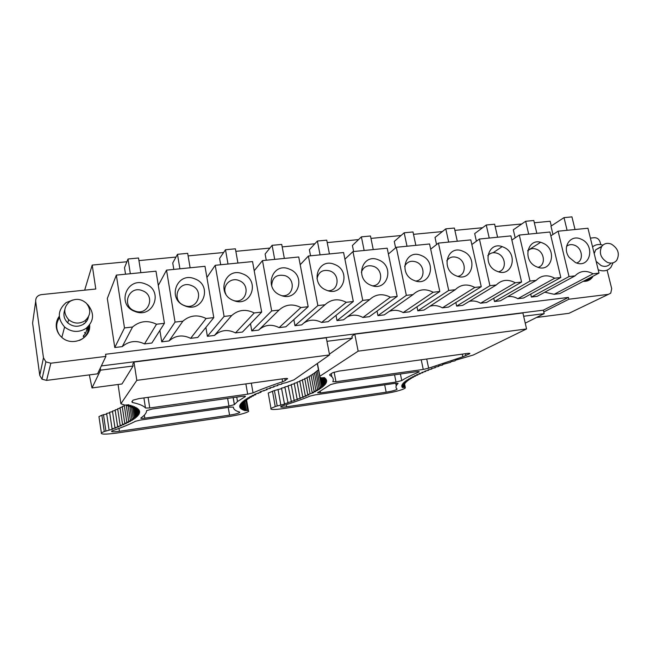 <?xml version="1.0" encoding="UTF-8"?>
<svg xmlns="http://www.w3.org/2000/svg" width="651" height="651" viewBox="0 0 651 651"><rect width="100%" height="100%" fill="white"/><g stroke="black" fill="none" stroke-linecap="round" stroke-linejoin="round"><path stroke-width="0.98" d="M126.904 261.759L92.206 265.079L95.787 289.02L41.298 294.634C37.441 295.399 35.569 297.637 35.683 301.356L32.599 323.059L39.76 375.415L41.998 379.183L46.579 380.396L97.56 373.845L105.885 356.398L105.568 354.266L568.413 297.417L543.365 310.161L101.336 365.927M100.287 368.132L100.588 370.159L133.097 366.017L121.981 383.968L92.011 387.939L100.588 370.159M543.365 310.161L544.187 313.636L523.648 316.256M307.117 377.954L304.741 378.532L307.744 394.612L313.562 392.659L312.154 392.439L315.654 391.56L314.116 391.365L317.574 390.478L315.914 390.307L319.324 389.412L317.542 389.265L320.902 388.362L318.99 388.248L322.302 387.329L320.259 387.239L323.514 386.32L321.342 386.255L319.714 376.351L358.148 351.158L354.795 334.183L351.914 336.225L352.281 338.089L326.957 341.319M525.235 323.148L544.187 313.636M89.35 374.903L92.011 387.939M83.556 335.273L83.841 337.218M92.206 265.079L84.663 290.167M551.283 225.946L550.16 221.259L534.333 222.772M521.752 223.977L495.151 226.524M482.594 227.728L454.886 230.373M442.371 231.577L413.515 234.336M401.04 235.532L370.972 238.404M358.546 239.592L327.217 242.595M314.848 243.775L282.192 246.9M269.896 248.08L235.841 251.335M223.627 252.507L188.115 255.9M175.982 257.064L138.948 260.603M39.76 375.415L43.471 357.798L35.683 301.356M43.471 357.798L45.887 361.875L50.843 363.201L105.885 356.398M568.413 297.417L568.844 299.232L608.433 294.342L610.736 293.178L611.704 288.686L607.098 270.149M600.759 244.638L600.165 242.229C599.14 239.226 597.219 237.713 594.412 237.688L590.384 238.103M166.534 270.132L204.992 266.308L213.788 317.615L197.782 337.462L190.637 338.333C182.703 334.5 175.493 335.371 169.008 340.953L161.733 341.832L175.046 322.09L166.534 270.132L158.299 285.431M159.894 330.423L161.733 341.832M530.703 294.089L531.387 297.051L569.023 276.553L558.11 231.203L550.852 235.817M558.11 231.203L587.951 228.241L599.018 273.086L559.795 293.609L554.164 294.293L544.797 292.209M599.018 273.086L593.069 273.778C586.03 270.059 580.033 270.751 575.077 275.853L537.116 296.351L531.387 297.051M560.82 277.505L554.709 278.205C547.532 274.445 541.372 275.161 536.229 280.345L500.359 300.811L494.491 301.519L530.012 281.061L519.295 235.068L549.94 232.016L560.82 277.505L523.624 297.987L517.838 298.687C514.477 296.766 511.051 296.099 507.552 296.701M493.751 298.264L494.491 301.519M481.26 286.7L474.807 287.441C467.328 283.592 460.818 284.341 455.285 289.703L423.988 310.063L417.804 310.812L448.718 290.46L438.432 243.1L470.795 239.885L481.26 286.7L448.466 307.093L442.387 307.833C438.204 305.506 434.005 304.993 429.782 306.295M416.957 306.784L417.804 310.812M377.019 311.088L377.938 315.637L406.338 295.359L396.296 247.29L388.395 254.02M396.296 247.29L429.57 243.979L439.807 291.493L409.414 311.829L403.172 312.578C398.453 309.998 393.765 309.632 389.111 311.471M439.807 291.493L433.175 292.258C425.534 288.352 418.837 289.125 413.092 294.577L384.285 314.872L377.938 315.637M397.175 296.417L390.348 297.206C382.544 293.259 375.66 294.049 369.695 299.59L343.533 319.804L337.015 320.593L362.745 300.396L352.964 251.595L387.19 248.194L397.175 296.417L369.329 316.679L362.924 317.46C357.529 314.579 352.264 314.433 347.146 317.013M335.997 315.385L337.015 320.593M353.314 301.486L346.291 302.3C338.308 298.296 331.221 299.118 325.028 304.758L301.673 324.882L294.976 325.687L317.875 305.588L308.379 256.03L343.59 252.531L353.314 301.486L328.169 321.667L321.586 322.465C315.336 319.226 309.412 319.421 303.814 323.034M293.845 319.617L294.976 325.687M308.167 306.702L300.933 307.541C292.779 303.488 285.48 304.334 279.043 310.071L258.659 330.09L251.782 330.92L271.679 310.926L262.483 260.587L298.736 256.99L308.167 306.702L285.895 326.786L279.124 327.608C271.76 323.954 265.063 324.654 259.049 329.707M250.497 323.693L251.782 330.92M521.581 282.038L515.307 282.762C507.983 278.954 501.652 279.686 496.314 284.959L462.666 305.376L456.636 306.108L489.926 285.699L479.413 239.031L510.905 235.898L521.581 282.038L486.525 302.487L480.593 303.203C476.857 301.087 473.074 300.485 469.233 301.389M455.855 302.503L456.636 306.108M107.317 298.443L114.771 347.52L124.487 327.933L116.342 275.121L107.317 298.443M116.342 275.121L155.988 271.174L164.426 323.319L151.862 343.028L144.506 343.915C136.401 340.042 128.979 340.945 122.25 346.617L114.771 347.52M583.239 281.338C586.844 281.574 589.765 280.386 592.011 277.774L592.695 276.838M59.282 316.28C56.816 319.649 55.848 323.392 56.36 327.526C56.946 331.302 58.688 334.516 61.601 337.177C71.903 347.219 91.278 338.577 89.618 324.939M215.221 265.291L252.547 261.58L261.678 312.081L242.449 332.051L235.491 332.897C227.728 329.113 220.713 329.959 214.456 335.444L207.384 336.298L224.09 316.427L215.221 265.291L206.912 277.505M205.879 327.42L207.384 336.298M552.959 234.482L550.966 226.157L564.018 217.629L571.944 216.881L575.036 229.526M564.018 217.629L567.094 230.316M540.566 242.351L527.782 250.48M593.069 273.778L554.164 294.293M575.077 275.853L569.023 276.553M581.017 239.129C570.406 233.888 561.512 247.526 569.251 257.47L575.5 262.573C590.245 269.392 595.844 244.914 581.017 239.129M515.185 237.843L513.322 229.819L525.658 221.275L533.796 220.502L536.831 233.318M525.658 221.275L528.677 234.132M519.295 235.068L511.873 240.073M502.124 246.656L493.132 252.726M554.709 278.205L517.838 298.687M536.229 280.345L530.012 281.061M536.75 266.837C551.828 273.827 557.891 248.934 542.714 243.067C527.79 235.922 521.353 260.864 536.75 266.837M476.402 241.204L474.685 233.587L486.256 225.01L494.622 224.213L497.6 237.224M486.256 225.01L489.227 238.054M479.413 239.031L471.829 244.507M515.307 282.762L480.593 303.203M496.314 284.959L489.926 285.699M496.99 271.247C512.394 278.319 518.888 253.052 503.369 247.12C488.128 239.885 481.252 265.209 496.99 271.247M436.561 244.564L435.023 237.452L445.78 228.851L454.374 228.037L457.287 241.228M445.78 228.851L448.677 242.082M438.432 243.1L430.685 249.146M474.807 287.441L442.387 307.833M455.285 289.703L448.718 290.46M456.131 275.78C471.869 282.941 478.802 257.283 462.942 251.286C447.375 243.962 440.035 269.669 456.131 275.78M395.621 247.868L394.27 241.415L404.173 232.798L413.003 231.959L415.851 245.346M404.173 232.798L407.005 246.224M433.175 292.258L403.172 312.578M413.092 294.577L406.338 295.359M414.117 280.443C430.205 287.685 437.602 261.629 421.384 255.566C405.475 248.153 397.647 274.258 414.117 280.443M353.615 251.53L352.403 245.492L361.395 236.858L370.476 235.996L373.251 249.577M361.395 236.858L364.153 250.489M352.964 251.595L344.916 259.188M390.348 297.206L362.924 317.46M369.695 299.59L362.745 300.396M370.899 285.236C387.345 292.568 395.247 266.104 378.646 259.961C362.379 252.458 354.046 278.978 370.899 285.236M310.551 255.81L309.371 249.691L317.387 241.033L326.737 240.146L329.43 253.939M317.387 241.033L320.072 254.866M308.379 256.03L300.201 264.721M346.291 302.3L321.586 322.465M325.028 304.758L317.875 305.588M326.436 290.175C343.256 297.597 351.67 270.702 334.679 264.493C318.046 256.885 309.176 283.844 326.436 290.175M266.259 260.213L265.12 253.996L272.11 245.329L281.728 244.418L284.341 258.414M272.11 245.329L274.706 259.375M262.483 260.587L254.207 270.751M300.933 307.541L279.124 327.608M279.043 310.071L271.679 310.926M280.654 295.253C297.873 302.764 306.824 275.43 289.426 269.148C272.419 261.45 262.988 288.841 280.654 295.253M220.697 264.745L219.599 258.431L225.498 249.748L235.393 248.812L237.924 263.028M225.498 249.748L228.005 264.021M261.678 312.081L254.232 312.944L235.491 332.897M254.232 312.944C245.883 308.834 238.364 309.705 231.675 315.548L224.09 316.427M231.675 315.548L214.456 335.444M233.514 300.485C251.14 308.086 260.66 280.304 242.839 273.949C225.433 266.145 215.408 294 233.514 300.485M173.809 269.408L172.743 262.996L177.487 254.305L187.683 253.337L190.116 267.781M177.487 254.305L179.904 268.798M213.788 317.615L206.115 318.502L190.637 338.333M206.115 318.502C197.57 314.343 189.823 315.239 182.874 321.187L175.046 322.09M182.874 321.187L169.008 340.953M184.941 305.872C202.99 313.579 213.121 285.325 194.852 278.888C177.031 270.987 166.379 299.305 184.941 305.872M125.529 274.201L124.512 267.691L128.019 259L138.533 257.999L140.86 272.679M128.019 259L130.33 273.729M164.426 323.319L156.517 324.231L144.506 343.915M156.517 324.231C147.777 320.015 139.786 320.943 132.552 327.005L124.487 327.933M132.552 327.005L122.25 346.617M134.871 311.43C153.359 319.226 164.125 290.492 145.401 283.982C127.148 275.967 115.837 304.782 134.871 311.43M571.041 312.317L568.958 313.318L536.53 317.485M543.78 311.894L568.844 299.232M591.189 278.205L591.108 278.734M84.524 332.506L85.436 333.694M576.591 262.971C583.841 260.929 582.547 248.3 574.833 245.354C571.668 244.101 568.909 244.434 566.549 246.363M538.068 267.317C545.807 265.527 544.814 252.376 536.766 249.349C533.202 247.974 530.183 248.503 527.701 250.92M498.471 271.776C506.722 270.271 506.087 256.575 497.681 253.451C493.637 251.961 490.341 252.718 487.786 255.737M457.743 276.341C466.539 275.186 466.328 260.896 457.523 257.666C452.917 256.046 449.328 257.112 446.765 260.856M415.818 281.02C425.201 280.288 425.485 265.348 416.258 261.995C410.968 260.262 407.087 261.71 404.613 266.349M372.624 285.822C382.642 285.61 383.553 269.937 373.829 266.446C367.685 264.607 363.527 266.56 361.338 272.289M328.063 290.728C338.78 291.2 340.489 274.681 330.187 271.028C322.961 269.132 318.567 271.719 316.988 278.783M281.981 295.717C293.495 297.173 296.311 279.605 285.284 275.731C276.634 273.9 272.102 277.31 271.687 285.968M234.051 300.681C246.477 303.805 251.123 284.796 239.072 280.581C230.698 276.797 221.722 285.87 225.848 294.089M184.176 305.449C197.432 311.121 204.951 290.313 191.484 285.577C178.35 279.792 170.546 300.64 184.176 305.449M134.7 310.926C148.273 316.679 156.256 295.513 142.455 290.72C129.004 284.861 120.728 306.06 134.7 310.926M352.281 338.089L329.422 354.152M284.951 387.426L281.492 388.118L284.503 404.108L277.196 405.98L274.405 390.527L281.582 388.631M284.316 403.669L288.011 402.945L284.853 386.906L288.198 386.222M287.701 402.521L291.396 401.773L288.1 385.701L291.314 385.026M290.973 401.374L294.651 400.609L294.106 400.235L291.217 384.497L294.301 383.83M294.106 400.235L297.776 399.454L297.116 399.096L294.203 383.293L297.149 382.642M297.116 399.096L300.77 398.298L299.981 397.964L297.051 382.096L299.859 381.462M299.981 397.964L303.626 397.159L302.715 396.841L299.761 380.9L302.43 380.282M302.715 396.841L306.336 396.02L305.303 395.718L302.324 379.712L304.847 379.11M310.022 393.521L307.003 377.36L309.225 376.807M312.154 392.439L309.111 376.197L311.17 375.668M314.116 391.365L311.048 375.049L312.944 374.553M315.914 390.307L312.83 373.91L314.555 373.446M317.542 389.265L314.433 372.787L315.987 372.356M318.99 388.248L315.857 371.68L317.24 371.282M320.259 387.239L317.11 370.59L318.315 370.232M268.415 394.075L268.228 393.058L274.405 390.527M358.148 351.158L526.569 328.942L522.891 312.96L354.795 334.183M277.196 405.98L275.243 406.582L272.468 391.161M404.206 384.961L404.58 386.792L402.367 387.565L405.044 387.329L405.093 388.273C401.39 390.25 394.229 392.097 383.602 393.831L282.835 408.649C273.851 409.861 269.896 409.772 270.971 408.372L275.243 406.582M408.616 379.582L408.73 380.111L405.606 380.981L407.502 381.014L404.474 381.877L406.468 381.885L403.539 382.739L405.638 382.707L402.806 383.553L404.995 383.496L402.261 384.334L404.54 384.236L401.911 385.066L404.279 384.944L401.748 385.758L404.198 385.604L401.773 386.401L404.295 386.222L401.976 387.003L404.58 386.8M420.115 373.349L420.22 373.853L416.607 374.748L417.804 374.992L414.272 375.879L415.582 376.091L412.132 376.978L413.572 377.149L410.195 378.036L411.757 378.174L408.462 379.061L410.138 379.159L406.932 380.038L408.722 380.111M438.733 365.862L438.839 366.375L434.901 367.237L435.242 367.701L431.353 368.564L431.849 368.995L428 369.866L428.643 370.256L424.851 371.135L425.64 371.485L421.905 372.372L422.825 372.689L419.154 373.576L420.212 373.861M450.72 362.265L442.566 364.495L442.607 365.032L438.636 365.878L438.831 366.375M526.569 328.942L473.31 355.015L455.464 360.215L455.033 360.849L450.98 361.663L450.712 362.265M319.584 376.994L321.163 377.84L324.54 377.588L322.139 378.54L321.993 377.775M321.342 386.255L324.532 385.327L322.245 385.294L325.362 384.359L322.945 384.35L325.996 383.415L323.449 383.439L326.428 382.495L323.759 382.552L326.647 381.6L323.856 381.689L326.664 380.729L323.75 380.851L326.46 379.899L323.425 380.046L326.045 379.094L322.896 379.281L325.402 378.321L322.139 378.54M305.303 395.718L308.899 394.888L307.736 394.612M310.169 396.052L315.182 394.872L395.523 383.293L398.119 383.374C395.694 385.742 395.344 387.638 397.069 389.054L396.939 389.396C395.1 390.38 391.503 391.316 386.157 392.187L286.668 406.769C282.176 407.371 280.215 407.323 280.768 406.623L282.908 405.728C293.398 402.464 302.479 399.242 310.169 396.052M416.485 371.713C418.609 371.436 419.48 371.493 419.098 371.884L418.577 372.152C411.098 375.301 405.483 378.109 401.748 380.575L396.036 382.056L320.536 392.903L317.582 392.773L330.594 384.57L336.486 383.016L416.485 371.713M332.645 372.746L338.894 371.103L467.206 353.46C469.363 353.192 470.217 353.273 469.762 353.705L462.82 356.789L428.635 368.181L423.248 369.442L335.973 381.73L332.799 381.665C333.996 379.191 332.97 377.043 329.723 375.22L329.829 374.561L332.645 372.746M405.044 387.329L404.417 384.277M404.304 386.222L404.084 385.001M404.287 384.936L404.165 384.359M404.548 384.236L404.434 383.667M405.003 383.496L404.889 382.934M405.646 382.707L405.532 382.161M406.476 381.885L406.362 381.34M407.502 381.014L407.396 380.477M410.146 379.159L410.04 378.638M411.766 378.174L411.652 377.653M413.58 377.149L413.475 376.636M415.59 376.091L415.484 375.578M417.804 374.992L417.698 374.48M422.833 372.689L422.727 372.177M425.648 371.485L425.534 370.98M428.651 370.256L428.545 369.744M431.857 368.987L431.751 368.482M435.25 367.693L435.145 367.18M322.896 379.281L322.741 378.5M323.425 380.046L323.278 379.256M323.75 380.851L323.596 380.038M323.856 381.689L323.547 380.046M323.759 382.552L323.132 379.264M323.449 383.439L322.514 378.516M322.945 384.35L321.7 377.8M322.245 385.294L320.788 377.613M280.817 404.824L278.01 389.322M280.882 405.28L278.083 389.835M136.441 410.691L136.572 411.538L139.648 411.481L136.726 412.4L136.588 411.538L139.404 410.61L136.205 410.7L138.932 409.772L135.603 409.886L138.232 408.958L134.781 409.105L137.288 408.177L133.724 408.356L136.108 407.42L132.422 407.632L134.692 406.704L130.892 406.948L133.032 406.021L129.11 406.297L131.12 405.378L127.1 405.679L128.955 404.767L124.821 405.109L120.899 403.758L136.816 380.347L329.569 354.925L326.273 337.779L133.984 362.062L132.788 364.007L133.097 366.017M329.569 354.925L294.008 379.818L285.984 382.723L281.688 383.545L281.802 384.155L281.696 383.537M99.115 417.641L98.96 416.624L101.857 415.192L104.266 431.523L112.916 429.099L112.062 428.732L109.612 412.246L112.533 411.668M106.707 413.995L101.857 415.192M109.694 412.832L106.618 413.426L109.059 429.847M115.227 410.504L112.452 411.074L114.926 427.617L115.902 427.967L112.07 428.732M117.75 409.357L115.137 409.902L117.628 426.519L118.734 426.844L114.926 427.626M120.109 408.21L117.66 408.738L120.166 425.42L121.411 425.73L117.628 426.519M122.307 407.07L120.02 407.583L122.551 424.338L123.918 424.623L120.175 425.42M124.325 405.947L122.217 406.427L124.756 423.264L126.261 423.524L122.551 424.338M125.082 405.085L124.235 405.288L126.799 422.198L128.434 422.434L124.764 423.264M120.899 403.758L118.075 384.489M136.816 380.347L133.984 362.062M246.509 399.551L248.422 410.504L244.516 410.586L246.371 409.845L243.262 410.114L245.24 409.357L242.196 409.601L244.296 408.828L241.309 409.048L243.523 408.258L240.601 408.446L242.937 407.64L240.089 407.803L242.538 406.989L239.763 407.119L242.327 406.289L239.641 406.387L242.318 405.54L239.714 405.614L242.506 404.759L239.991 404.792L242.896 403.929L240.471 403.937L243.482 403.059L241.163 403.034L244.28 402.155L242.066 402.09L245.289 401.203L243.181 401.106L246.509 400.21L244.516 400.08L247.933 399.177L246.062 399.014L249.577 398.111L247.828 397.907L251.441 397.004L249.813 396.76L253.516 395.865L252.027 395.588L255.802 394.685L254.451 394.368L261.035 392.227L259.969 391.837L267.122 389.64L266.357 389.176L270.482 388.305L269.872 387.809L274.047 386.946L273.607 386.409L277.822 385.563L277.546 384.985L281.802 384.155M136.718 412.4L139.664 412.376L136.653 413.287M136.246 410.7L136.645 413.287L139.469 413.295L136.36 414.207L139.045 414.239L135.864 415.143L138.419 415.2L135.156 416.095L137.581 416.184L134.244 417.071L136.539 417.185L133.138 418.064L135.294 418.202L131.836 419.073L133.862 419.244L130.338 420.098L132.234 420.294L128.662 421.14L130.428 421.36L126.799 422.198M248.422 410.504L248.666 411.456C245.5 413.263 238.754 414.996 228.444 416.64L116.977 433.021C105.731 434.518 100.523 434.469 101.353 432.866L104.266 431.523M119.418 431.279L229.567 415.135C234.759 414.305 238.136 413.442 239.723 412.531L239.592 412.05C235.459 410.895 233.4 409.251 233.416 407.119L229.925 407.16L140.47 420.05L135.489 421.254C129.777 424.265 122.298 427.357 113.054 430.531L111.63 431.19C111.191 431.995 113.787 432.02 119.418 431.279L118.987 428.415M245.183 396.695L237.501 401.521L234.344 404.662L228.94 406.069L144.807 418.162C141.877 418.536 140.551 418.495 140.836 418.04L142.553 416.754C145.238 414.589 146.581 412.547 146.573 410.643L152.204 409.04L241.855 396.378C244.581 396.036 245.752 396.093 245.386 396.557L245.093 396.19M287.482 378.963L287.522 378.939C287.97 378.41 286.79 378.312 283.982 378.654L138.972 398.599L133.056 400.153L131.811 401.822L132.519 402.513C139.347 403.986 143.668 405.817 145.482 408.006L149.763 407.957L247.673 394.164L253.036 392.878C260.734 389.428 270.596 385.717 282.624 381.738L285.171 380.623L287.408 378.532M127.1 405.687L126.978 404.93M103.476 414.606L105.893 430.97M247.673 410.285L245.94 400.365M128.654 421.14L126.196 404.995M130.338 420.098L128.125 405.606M131.827 419.073L129.866 406.24M133.129 418.064L131.429 406.916M134.244 417.071L132.788 407.616M135.156 416.095L133.96 408.34M135.856 415.143L134.928 409.097M136.36 414.207L135.693 409.886M136.205 410.7L136.075 409.87M135.603 409.886L135.481 409.072M134.781 409.105L134.659 408.307M133.724 408.356L133.601 407.567M132.422 407.632L132.308 406.859M130.892 406.948L130.77 406.183M129.11 406.297L128.996 405.54M277.822 385.563L277.717 384.953M274.047 386.946L273.941 386.344M270.482 388.305L270.368 387.703M267.122 389.64L267.008 389.038M263.972 390.95L263.858 390.348M261.035 392.227L260.929 391.625M258.309 393.473L258.203 392.87M255.802 394.685L255.697 394.083M253.516 395.865L253.41 395.255M251.441 397.004L251.335 396.394M249.471 397.492L249.577 398.111M247.933 399.177L247.828 398.558M246.509 400.21L246.395 399.584M245.289 401.203L245.175 400.568M244.28 402.155L244.166 401.512M243.482 403.059L243.368 402.408M242.896 403.929L242.774 403.27M242.506 404.759L242.384 404.084M242.318 405.54L242.196 404.849M242.327 406.289L242.205 405.581M242.538 406.989L242.286 405.557M242.937 407.64L242.441 404.776M243.523 408.258L242.774 403.97M244.296 408.828L243.295 403.115M244.003 402.228L245.24 409.357M246.371 409.845L244.882 401.317M592.011 277.774L588.911 279.393L588.618 280.418M585.257 281.33L590.058 278.221M613.063 262.809L610.907 267.325C607.635 270.93 603.477 271.768 598.415 269.848L598.188 269.75M592.556 246.908C595.462 244.516 598.904 243.922 602.867 245.142M610.435 263.696C608.01 266.414 604.909 267.048 601.125 265.608L596.113 261.336M594.208 253.589L595.681 249.789L601.467 246.81M611.419 244.141C618.238 248.527 619.988 253.939 616.676 260.4C614.235 263.134 611.11 263.777 607.293 262.32C600.604 258.097 598.774 252.775 601.784 246.338C604.234 243.352 607.44 242.62 611.419 244.141M57.231 322.237L56.255 324.247M87.82 333.19L87.755 327.014M57.516 331.156L57.597 331.758M83.182 336.355C85.533 333.906 86.803 331.017 86.99 327.689M85.973 322.042L85.248 320.552M84.199 323.734L83.955 323.319M88.699 326.053C88.821 331.367 86.681 335.639 82.295 338.886L79.568 340.4M59.339 334.704C55.774 328.942 55.807 323.278 59.453 317.712M86.656 319.283L87.201 320.3M72.831 299.997L66.076 302.634C57.613 310.128 57.125 318.249 64.604 326.997C71.472 332.319 78.584 332.816 85.932 328.486C93.866 321.488 94.639 313.733 88.243 305.205L87.153 304.139M64.766 309.933C63.001 314.767 64.001 319.08 67.769 322.888C72.863 326.924 78.169 327.331 83.686 324.1C86.298 322.245 87.901 319.796 88.487 316.736M69.836 301.47C63.529 307.036 63.131 313.107 68.648 319.665C73.807 323.75 79.178 324.165 84.76 320.902C90.774 315.613 91.327 309.746 86.42 303.309C81.294 298.768 75.768 298.15 69.836 301.47M608.433 294.342L568.958 313.318M46.579 380.396L50.843 363.201M319.869 376.237L317.444 363.413M405.329 387.581L404.523 383.642M469.314 353.306L469.444 353.892M465.904 355.649L465.481 353.696M462.243 354.144L462.82 356.789M426.706 359.026L428.635 368.181M421.23 359.783L423.248 369.442M335.973 381.73L334.126 372.136M331.261 373.625L331.855 376.726M329.634 374.74L329.723 375.22M418.447 371.542L418.577 372.152M400.398 373.983L401.748 380.575M394.555 374.805L396.036 382.056M320.536 392.903L320.259 391.414M395.889 383.244L396.361 385.595M384.684 384.855L386.157 392.187M286.668 406.769L286.285 404.662M132.519 402.513L132.308 401.138M145.482 408.006L143.912 397.916M149.763 407.957L148.102 397.338M247.673 394.164L245.866 383.895M253.036 392.878L251.319 383.146M282.624 381.738L282.111 378.915M285.171 380.623L284.796 378.556M144.807 418.162L144.335 415.126M228.94 406.069L227.622 398.388M234.425 404.588L233.221 397.598M229.567 415.135L228.241 407.396M41.998 379.183L45.887 361.875M270.971 408.372L268.228 393.058M395.694 383.268L396.231 385.897M396.825 388.834L396.939 389.396M319.714 376.351L317.281 363.527M98.96 416.624L101.353 432.866M234.344 404.662L233.131 397.615M237.501 401.521L236.736 397.102M239.723 412.531L239.641 412.067M589.009 280.223L589.228 279.23M601.784 246.338L595.681 249.789M61.845 337.389L64.604 326.997M67.769 322.888L68.648 319.665"/></g></svg>
